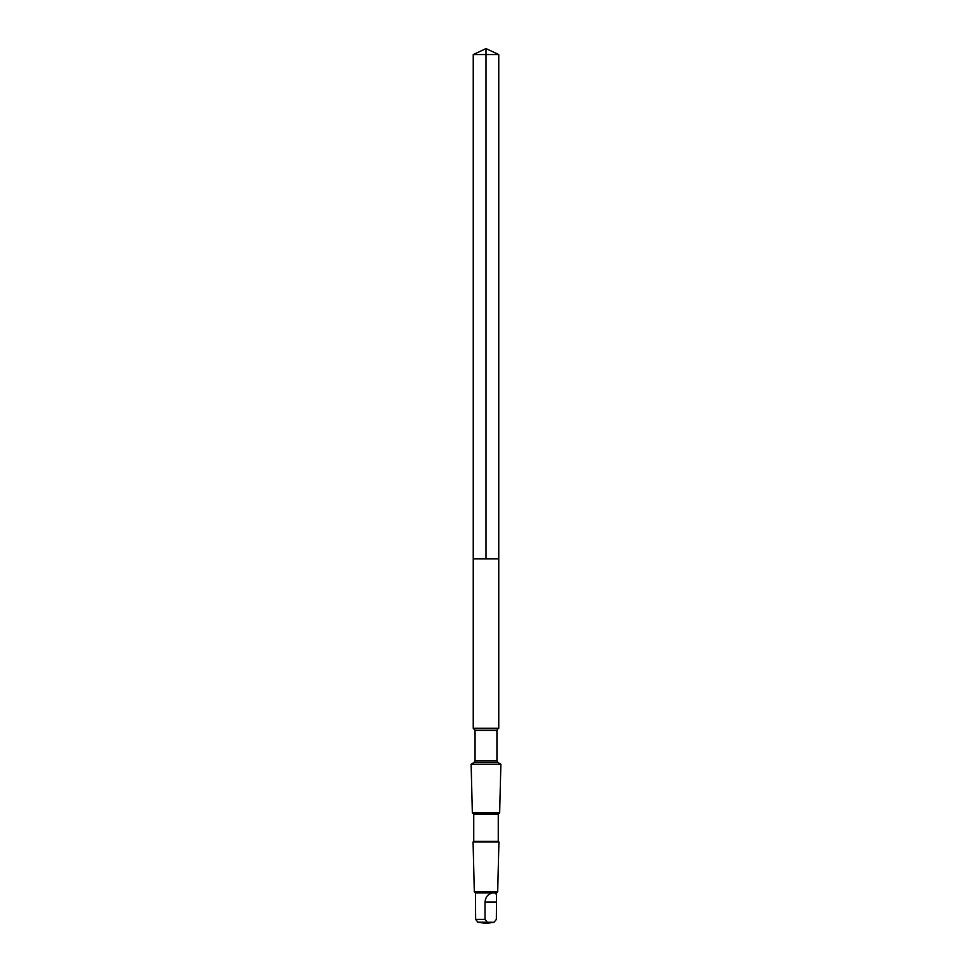 <?xml version="1.0" encoding="UTF-8"?>
<svg xmlns="http://www.w3.org/2000/svg" width="972" height="972" viewBox="0 0 972 972"><rect width="100%" height="100%" fill="white"/><g stroke="black" fill="none" stroke-linecap="round" stroke-linejoin="round"><path stroke-width="1.46" d="M473.243 558.9L498.758 558.9L498.758 54.553L473.243 54.553L473.243 558.9L498.758 558.9L498.758 728.295L473.243 728.295L473.243 558.9M492.658 892.928C488.126 893.863 485.575 896.901 485.004 902.052L485.004 919.378L487.337 922.27L494.043 922.27L496.364 919.378L496.571 892.928L475.43 892.928L474.312 891.81L473.072 841.995L498.928 841.995L498.272 841.339L473.728 841.339L473.728 814.22L472.343 812.835L471.128 764.235L500.872 764.235L497.907 762.522L474.093 762.522L475.065 760.845L475.065 730.47L473.243 728.295M496.571 896.16L496.352 894.289L494.845 892.928M494.043 922.27L486 923.4L477.483 922.161L487.337 922.27M498.272 841.339L498.272 814.22L499.657 812.835L472.343 812.835M498.272 814.22L473.728 814.22M496.571 892.928L497.688 891.81L474.312 891.81M477.957 922.27L475.636 919.378L475.43 892.928M486 558.9L486 48.6L473.243 54.553M497.907 762.522L496.935 760.845L496.935 730.47L497.907 728.781L474.093 728.781M496.935 730.47L475.065 730.47M496.935 760.845L475.065 760.845M485.004 919.378L475.636 919.378M485.004 902.052L496.364 902.052M486 48.6L498.758 54.553M497.907 728.781L498.758 728.295M474.093 762.522L471.128 764.235M499.657 812.835L500.872 764.235M473.728 841.339L473.072 841.995M497.688 891.81L498.928 841.995"/></g></svg>
